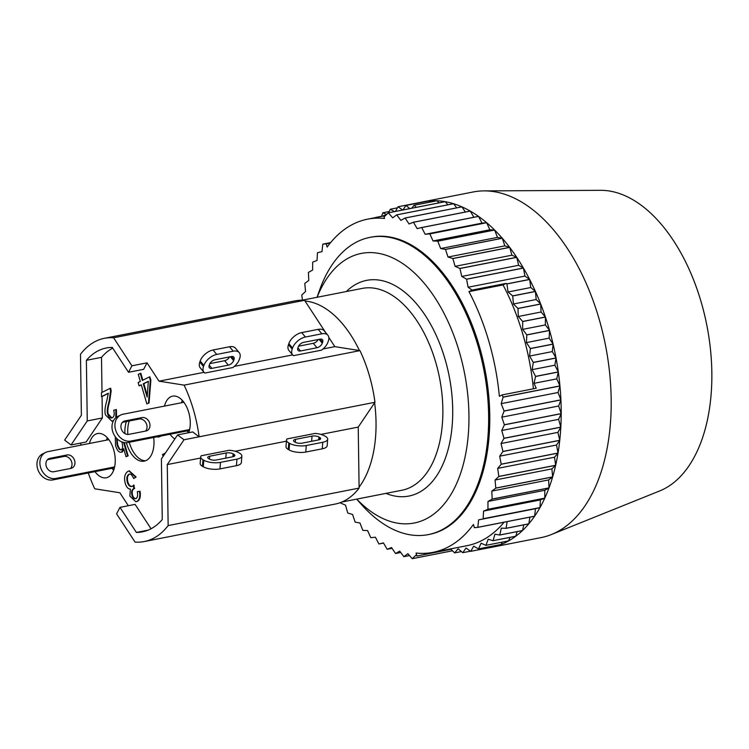 <?xml version="1.0" encoding="UTF-8"?>
<svg xmlns="http://www.w3.org/2000/svg" width="749" height="749" viewBox="0 0 749 749"><rect width="100%" height="100%" fill="white"/><g stroke="black" fill="none" stroke-linecap="round" stroke-linejoin="round"><path stroke-width="1.12" d="M119.98 507.354L116.591 513.851L135.054 542.079A103.559 58.956 78.9 0 0 144.267 541.546A103.559 58.956 78.9 0 0 168.15 525.583L167.27 464.577L184.001 439.766L177.597 434.897L161.391 458.931L162.271 519.544A93.691 53.338 78.9 0 1 142.366 531.865A93.691 53.338 78.9 0 1 136.384 532.436L119.98 507.354L135.101 504.386L151.036 528.766M131.908 365.802L128.528 372.29L112.266 347.424A93.691 53.338 78.9 0 0 106.274 347.995A93.691 53.338 78.9 0 0 86.378 360.316L87.259 420.929L71.043 444.962L64.639 440.094L81.379 415.283L80.489 354.277A103.559 58.956 78.9 0 1 104.373 338.314A103.559 58.956 78.9 0 1 113.595 337.78L131.908 365.802L147.029 362.834L159.013 381.166L184.114 385.126A103.559 58.956 78.9 0 1 199.122 436.798L184.001 439.766M104.373 338.314L295.331 300.826A103.559 58.956 78.9 0 1 304.543 300.302L113.595 337.78M128.332 505.715L119.859 492.758L94.767 488.797A103.559 58.956 78.9 0 1 88.279 472.965M328.811 337.406L334.85 346.647L359.951 350.616A103.559 58.956 78.9 0 1 374.959 402.279L358.228 427.089L359.108 488.095A103.559 58.956 78.9 0 1 335.224 504.058L144.267 541.546M359.108 488.095L168.15 525.583M286.418 441.189L235.102 451.254M287.036 438.923L315.095 433.418A11.975 4.363 -175.4 0 1 324.589 435.881L325.412 436.358A11.975 4.363 -175.4 0 1 327.688 439.214A11.975 4.363 -175.4 0 1 322.772 442.275L306.294 445.515A11.975 4.363 -175.4 0 1 289.61 443.38L288.786 442.912A11.975 4.363 -175.4 0 1 286.511 440.047A11.975 4.363 -175.4 0 1 287.036 438.923M358.228 427.089L320.918 434.411M374.959 402.279L199.122 436.798L192.718 431.93L177.597 434.897M200.601 458.032L167.27 464.577M201.219 455.767L229.278 450.261A11.975 4.363 -175.4 0 1 238.772 452.724L239.596 453.201A11.975 4.363 -175.4 0 1 241.871 456.057A11.975 4.363 -175.4 0 1 236.956 459.128L220.478 462.358A11.975 4.363 -175.4 0 1 203.794 460.223L202.97 459.755A11.975 4.363 -175.4 0 1 200.695 456.899A11.975 4.363 -175.4 0 1 201.219 455.767M359.951 350.616L184.114 385.126M200.695 456.899L200.17 463.434A11.975 4.363 4.6 0 0 202.445 466.29L203.269 466.767A11.975 4.363 4.6 0 0 219.953 468.902L236.431 465.663A11.975 4.363 4.6 0 0 241.347 462.601L241.871 456.057M216.349 459.989A4.934 1.798 -175.4 0 1 209.477 459.109L208.653 458.641A4.934 1.798 -175.4 0 1 207.716 457.461A4.934 1.798 -175.4 0 1 209.739 456.197L226.217 452.967A4.934 1.798 -175.4 0 1 233.089 453.838L233.913 454.315A4.934 1.798 -175.4 0 1 234.849 455.495A4.934 1.798 -175.4 0 1 232.827 456.759L216.349 459.989M334.85 346.647L323.016 348.968M327.865 335.215L324.158 330.786A11.975 6.853 140 0 0 318.175 329.363L301.697 332.593A11.975 6.853 140 0 0 288.833 343.613L288.459 344.69A11.975 6.853 140 0 0 288.945 350.485L292.653 354.914A11.975 6.853 -40 0 1 292.176 349.109L292.55 348.042A11.975 6.853 -40 0 1 305.414 337.022L321.892 333.792A11.975 6.853 -40 0 1 327.865 335.215A11.975 6.853 -40 0 1 328.352 341.01L327.978 342.087A11.975 6.853 -40 0 1 321.546 350.148L293.477 355.653A11.975 6.853 -40 0 1 292.653 354.914L234.362 366.373M232.883 367.544L204.823 373.058A11.975 6.853 -40 0 1 204 372.319A11.975 6.853 -40 0 1 203.513 366.514L203.887 365.446A11.975 6.853 -40 0 1 216.751 354.427L233.229 351.187A11.975 6.853 -40 0 1 239.212 352.62A11.975 6.853 -40 0 1 239.699 358.415L239.315 359.492A11.975 6.853 -40 0 1 232.883 367.544M204.018 372.328L159.013 381.166M214.869 359.792L231.347 356.552A4.934 2.818 -40 0 1 233.81 357.142A4.934 2.818 -40 0 1 234.016 359.529L233.632 360.606A4.934 2.818 -40 0 1 228.342 365.137L211.855 368.377A4.934 2.818 -40 0 1 209.402 367.787A4.934 2.818 -40 0 1 209.196 365.4L209.57 364.323A4.934 2.818 -40 0 1 214.869 359.792M239.212 352.62L235.495 348.191A11.975 6.853 140 0 0 229.522 346.768L213.044 349.998A11.975 6.853 140 0 0 200.18 361.018L199.805 362.085A11.975 6.853 140 0 0 200.283 367.89L204 372.319M209.898 363.602L224.625 360.709A4.934 2.818 140 0 0 229.606 356.899M304.543 300.302L325.646 332.556M80.995 445.131A103.559 58.956 78.9 0 1 80.639 443.08M136.384 532.436L148.124 530.133M71.043 444.962L86.163 441.994L102.37 417.961L87.259 420.929M86.378 360.316L101.499 357.348L102.004 392.392M108.333 393.403L102.061 396.53L102.37 417.961M102.061 396.53L101.49 396.642L101.433 392.673L110.084 388.366L110.58 391.006L109.111 401.342C107.266 407.765 106.798 412.044 107.725 414.197C108.745 417.287 110.253 418.485 112.256 417.792C114.213 416.669 114.691 414.169 113.689 410.293L115.852 409.656L115.795 417.764M112.725 348.126A93.691 53.338 -101.1 0 0 101.499 357.348M128.528 372.29L143.639 369.323L147.029 362.834M148.33 381.447L143.845 383.685L147.272 395.472M117.087 438.802L117.63 444.457C119.007 448.66 120.42 450.374 121.872 449.587M110.084 388.366L110.655 388.254L111.152 390.894L109.682 401.23C107.828 407.653 107.369 411.931 108.287 414.085L111.891 417.933M115.852 409.656L116.413 409.544L116.535 417.202M113.399 420.807L112.191 421.144M153.714 437.463A24.651 14.034 78.9 0 1 144.192 461.159A24.651 14.034 78.9 0 1 126.572 443.38A24.651 14.034 78.9 0 1 126.375 442.706M124.924 433.587A24.651 14.034 78.9 0 1 126.422 421.537M164.48 406.089A22.545 12.836 78.9 0 1 172.616 396.146A22.545 12.836 78.9 0 1 187.063 407.831A22.545 12.836 78.9 0 1 188.739 432.707M174.863 438.951A22.545 12.836 78.9 0 1 170.014 434.261M89.449 443.474A22.545 12.836 78.9 0 1 97.585 433.531A22.545 12.836 78.9 0 1 114.522 453.182A22.545 12.836 78.9 0 1 106.264 477.778A22.545 12.836 78.9 0 1 94.983 471.645M160.969 436.04L158.779 436.948M163.104 456.394L162.524 454.409L165.108 453.417M129.68 474.108L129.418 474.22C127.461 475.559 126.946 478.171 127.882 482.047C129.053 485.558 130.663 486.944 132.713 486.204M133.425 485.221L133.799 488.61C131.843 489.556 131.225 491.756 131.927 495.183C132.863 498.01 134.193 499.106 135.925 498.478C137.526 497.692 137.985 495.426 137.292 491.69L139.473 491.353C140.325 496.624 139.445 499.986 136.824 501.427L135.897 501.746L129.858 496.138L130.354 489.041C128.116 489.097 126.403 487.178 125.223 483.283C123.828 477.516 124.755 473.537 127.995 471.336L129.015 470.981L135.56 477.094L133.706 478.564C132.049 474.819 130.429 473.405 128.847 474.332C126.89 475.671 126.384 478.274 127.311 482.159C128.482 485.67 130.101 487.056 132.152 486.316L133.996 485.109L134.371 488.498C132.414 489.453 131.787 491.644 132.498 495.07C133.434 497.898 134.764 498.993 136.487 498.366M137.292 491.69L140.035 491.241C140.896 496.512 140.016 499.873 137.385 501.315L136.178 501.68M129.305 470.934L136.121 476.991L133.706 478.564M149.332 376.962L149.894 376.85L150.867 380.183L149.051 402.99L146.851 403.908L141.289 384.78L139.108 385.866L138.144 382.542L140.325 381.456L138.275 374.388L140.26 373.395L142.31 380.464L149.332 376.962L150.296 380.295L148.48 403.102L146.851 403.908M141.336 384.93L139.108 385.866M140.26 373.395L140.831 373.283L142.834 380.202M124.268 442.575L128.126 455.869L126.029 456.74L123.66 448.604L121.478 452.209M123.988 449.737L121.759 452.171M123.632 442.453L127.564 455.972L126.029 456.74M122.396 451.956L121.834 452.068C119.269 452.939 117.181 450.786 115.552 445.599L115.271 436.704M121.872 441.919L121.975 442.256C123.005 446.413 122.78 448.894 121.31 449.7L120.954 449.821M121.31 449.7C119.859 450.486 118.445 448.773 117.069 444.569L116.657 438.371M128.126 455.869L127.564 455.972M143.274 383.797L148.349 381.269L147.15 397.11L143.274 383.797L143.845 383.685M149.051 402.99L148.48 403.102M150.867 380.183L150.296 380.295M129.399 474.145L128.847 474.332L129.418 474.22M135.372 498.665L135.925 498.478M131.524 486.532L132.152 486.316M136.121 476.991L135.56 477.094M140.035 491.241L139.473 491.353M134.708 488.385L134.137 488.498M164.508 453.426L164.686 454.034M113.539 420.545L111.91 421.21L105.646 415.124C104.42 412.521 104.823 407.634 106.854 400.462L108.333 393.234L101.49 396.642M111.61 418.008L112.256 417.792M111.152 390.894L110.58 391.006M160.408 436.152L158.488 437.023L156.897 436.836M112.032 468.303A22.545 12.836 -101.1 0 0 113.642 470.26M107.257 437.697A22.545 12.836 -101.1 0 0 106.498 440.131M187.063 430.918A22.545 12.836 -101.1 0 0 188.551 432.744M182.288 400.312A22.545 12.836 -101.1 0 0 181.53 402.747M129.249 442.266A24.651 14.034 -101.1 0 0 129.408 442.818A24.651 14.034 -101.1 0 0 145.587 460.747M129.259 420.985A24.651 14.034 -101.1 0 0 127.854 434.448M114.616 466.908L55.81 478.452A14.091 11.441 -116.5 0 1 41.036 468.715A14.091 11.441 -116.5 0 1 45.623 452.415L42.684 453.885A14.091 11.441 63.5 0 0 38.096 470.185A14.091 11.441 63.5 0 0 52.861 479.912L114.4 467.835M70.472 468.481A7.041 5.72 63.5 0 0 71.024 460.392A7.041 5.72 63.5 0 0 64.068 456.441L47.449 459.699M45.623 452.415A14.091 11.441 -116.5 0 1 48.011 451.61L108.867 439.663M49.958 458.322L67.007 454.971A7.041 5.72 -116.5 0 1 74.394 459.839A7.041 5.72 -116.5 0 1 72.101 467.985A7.041 5.72 -116.5 0 1 70.902 468.397L53.853 471.739A7.041 5.72 -116.5 0 1 46.475 466.87A7.041 5.72 -116.5 0 1 48.769 458.725A7.041 5.72 -116.5 0 1 49.958 458.322L47.721 459.437M189.647 429.523L130.832 441.067A14.091 11.441 -116.5 0 1 116.067 431.33A14.091 11.441 -116.5 0 1 120.655 415.03L117.715 416.5A14.091 11.441 63.5 0 0 113.127 432.8A14.091 11.441 63.5 0 0 127.892 442.528L189.431 430.45M145.503 431.096A7.041 5.72 63.5 0 0 146.055 423.007A7.041 5.72 63.5 0 0 139.089 419.056L122.48 422.314M120.655 415.03A14.091 11.441 -116.5 0 1 123.033 414.225L183.898 402.279M124.989 420.938L142.038 417.586A7.041 5.72 -116.5 0 1 149.416 422.455A7.041 5.72 -116.5 0 1 147.132 430.6A7.041 5.72 -116.5 0 1 145.933 431.003L128.884 434.354A7.041 5.72 -116.5 0 1 121.497 429.486A7.041 5.72 -116.5 0 1 123.791 421.341A7.041 5.72 -116.5 0 1 124.989 420.938L122.752 422.043M341.825 502.045L401.923 490.249A102.847 58.553 -101.1 0 0 435.806 362.572A102.847 58.553 -101.1 0 0 362.301 288.402L302.203 300.199M359.436 350.532A102.847 58.553 -101.1 0 0 305.021 301.023M359.099 487.14A102.847 58.553 -101.1 0 0 374.622 402.784M385.978 493.385A109.897 62.56 -101.1 0 0 445.168 359.623A109.897 62.56 -101.1 0 0 346.356 291.53M356.646 499.143L361.627 504.704A151.457 86.219 -101.1 0 0 428.334 534.599L429.467 534.383A151.457 86.219 -101.1 0 0 479.369 346.356A151.457 86.219 -101.1 0 0 371.12 237.133L369.987 237.358A151.457 86.219 -101.1 0 0 319.523 290.256L317.024 297.287M428.334 534.599A151.457 86.219 -101.1 0 0 478.237 346.581A151.457 86.219 -101.1 0 0 369.987 237.358M317.117 297.269A137.367 78.205 78.9 0 1 388.881 256.28A137.367 78.205 78.9 0 1 459.512 352.479A137.367 78.205 78.9 0 1 447.846 499.227A137.367 78.205 78.9 0 1 356.739 499.124M395.425 211.433L398.028 206.78A176.118 100.254 78.9 0 1 398.075 206.771L420.816 202.305A176.118 100.254 78.9 0 1 423.204 201.79A176.118 100.254 78.9 0 1 428.728 200.975L405.995 205.441A176.118 100.254 78.9 0 1 406.042 205.441L428.774 200.975A176.118 100.254 78.9 0 1 436.873 200.76L414.141 205.226A176.118 100.254 78.9 0 1 414.197 205.226L436.929 200.769A176.118 100.254 78.9 0 1 445.149 201.678L388.319 212.828L384.583 216.405L383.675 215.497L384.537 218.455A169.77 96.649 -101.1 0 0 367.6 219.167A169.77 96.649 -101.1 0 0 327.154 247.048L326.218 243.818L322.819 244.137L330.609 242.61M302.484 300.143L301.772 295.097A176.118 100.254 78.9 0 1 301.791 295.022L305.536 291.473L304.787 283.45A176.118 100.254 78.9 0 1 304.806 283.375L308.785 280.426L308.419 272.467A176.118 100.254 78.9 0 1 308.448 272.402L312.633 270.061L312.651 262.225A176.118 100.254 78.9 0 1 312.679 262.159L317.042 260.446L317.445 252.769A176.118 100.254 78.9 0 1 317.482 252.713L321.995 251.636L322.782 244.193A176.118 100.254 78.9 0 1 322.819 244.137M340.561 502.551L340.673 502.991A176.118 100.254 78.9 0 0 340.711 503.066L345.523 505.172L347.723 512.953A176.118 100.254 78.9 0 0 347.77 513.009L352.582 514.488L355.12 522.081A176.118 100.254 78.9 0 0 355.176 522.137L359.951 522.971L362.816 530.32A176.118 100.254 78.9 0 0 362.862 530.376L367.581 530.564L370.746 537.632A176.118 100.254 78.9 0 0 370.802 537.679L375.427 537.211L378.872 543.952A176.118 100.254 78.9 0 0 378.928 543.989L383.432 542.885L387.139 549.251A176.118 100.254 78.9 0 0 387.186 549.279L391.549 547.538L395.481 553.483A176.118 100.254 78.9 0 0 395.538 553.511L399.713 551.142L403.861 556.638A176.118 100.254 78.9 0 0 403.917 556.647L407.887 553.67L412.222 558.67A176.118 100.254 78.9 0 0 412.278 558.679L416.013 555.112L416.921 556.02L416.06 553.052A169.77 96.649 -101.1 0 0 432.997 552.35A169.77 96.649 -101.1 0 0 473.434 524.469L474.379 527.699L477.778 527.38L534.608 516.22A176.118 100.254 78.9 0 1 528.803 523.832L506.071 528.298A176.118 100.254 78.9 0 1 506.034 528.345L501.315 528.129L499.77 535.001A176.118 100.254 78.9 0 1 499.723 535.039L494.949 534.177L493.048 540.684A176.118 100.254 78.9 0 1 493.001 540.722L488.189 539.214L485.932 545.319A176.118 100.254 78.9 0 1 485.886 545.347L508.618 540.89A176.118 100.254 78.9 0 1 501.231 544.42L478.499 548.886A176.118 100.254 78.9 0 1 478.442 548.905L501.175 544.439A176.118 100.254 78.9 0 1 493.497 546.882L470.765 551.339A176.118 100.254 78.9 0 1 470.718 551.358L493.451 546.892A176.118 100.254 78.9 0 1 491.054 547.416A176.118 100.254 78.9 0 1 488.638 547.837M477.815 527.324L478.602 519.872L539.945 507.644L535.432 508.721L534.646 516.173L477.815 527.324A176.118 100.254 78.9 0 1 477.778 527.38M483.152 518.739L483.554 511.071L487.917 509.357L544.748 498.207L540.385 499.92L539.982 507.588L483.152 518.739A176.118 100.254 78.9 0 1 483.114 518.804M487.945 509.292L487.964 501.456L492.149 499.115L548.98 487.964L544.795 490.295L544.776 498.141L487.945 509.292A176.118 100.254 78.9 0 1 487.917 509.357M492.177 499.049L491.812 491.091L495.791 488.142L552.622 476.982L548.643 479.931L549.008 487.889L492.177 499.049A176.118 100.254 78.9 0 1 492.149 499.115M495.81 488.067L495.061 480.034L498.806 476.495L555.636 465.344L551.891 468.883L552.64 476.907L495.81 488.067A176.118 100.254 78.9 0 1 495.791 488.142M498.825 476.42L497.692 468.378L501.184 464.268L558.024 453.108L554.522 457.218L555.655 465.26L498.825 476.42A176.118 100.254 78.9 0 1 498.806 476.495M501.203 464.183L499.695 456.178L502.916 451.525L559.746 440.365L556.526 445.028L558.033 453.023L501.203 464.183A176.118 100.254 78.9 0 1 501.184 464.268M502.925 451.441L501.053 443.53L503.974 438.362L560.804 427.202L557.883 432.37L559.756 440.281L502.925 451.441A176.118 100.254 78.9 0 1 502.916 451.525M503.974 438.268L501.755 430.497L504.358 424.852L561.188 413.691L558.585 419.346L560.814 427.117L503.974 438.268A176.118 100.254 78.9 0 1 503.974 438.362M504.358 424.758L501.802 417.174L504.077 411.089L560.907 399.938L558.632 406.024L561.198 413.607L504.358 424.758A176.118 100.254 78.9 0 1 504.358 424.852M504.068 410.995L501.193 403.655L503.113 397.167L559.943 386.007L558.024 392.504L560.898 399.844L504.068 410.995A176.118 100.254 78.9 0 1 504.077 411.089M503.103 397.073L502.139 394.929L499.368 396.305A169.77 96.649 -101.1 0 0 468.958 291.633L472.095 290.069L506.193 283.375L506.895 283.871A176.118 100.254 78.9 0 1 506.933 283.946L508.047 291.988L512.662 295.883A176.118 100.254 78.9 0 1 512.7 295.967L513.439 303.991L517.934 308.448A176.118 100.254 78.9 0 1 517.962 308.532L518.317 316.481L522.652 321.461A176.118 100.254 78.9 0 1 522.68 321.546L545.412 317.08L545.375 324.916L549.541 330.384L526.809 334.85A176.118 100.254 78.9 0 1 526.828 334.934L549.56 330.478L549.139 338.136L553.09 344.063L530.358 348.519A176.118 100.254 78.9 0 1 530.376 348.613L553.108 344.156L552.303 351.59L556.02 357.938L533.288 362.394A176.118 100.254 78.9 0 1 533.307 362.488L556.039 358.031L554.85 365.194L558.305 371.916L535.572 376.382A176.118 100.254 78.9 0 1 535.582 376.475L558.314 372.01L556.76 378.863L559.934 385.913L503.103 397.073A176.118 100.254 78.9 0 1 503.113 397.167M472.095 290.069L468.088 287.242L466.599 279.237L523.429 268.076A176.118 100.254 78.9 0 1 529.627 279.405L506.895 283.871M466.552 279.162L461.777 276.437L459.923 268.517L516.754 257.366L518.608 265.286L523.382 268.002L466.552 279.162A176.118 100.254 78.9 0 1 466.599 279.237M459.877 268.451L455.074 266.344L452.873 258.564L509.704 247.413L511.904 255.194L516.716 257.291L459.877 268.451A176.118 100.254 78.9 0 1 459.923 268.517M452.817 258.499L448.014 257.029L445.477 249.436L502.307 238.276L504.845 245.869L509.657 247.348L452.817 258.499A176.118 100.254 78.9 0 1 452.873 258.564M445.421 249.38L440.646 248.546L437.781 241.187L494.612 230.037L497.476 237.386L502.251 238.219L445.421 249.38A176.118 100.254 78.9 0 1 445.477 249.436M437.734 241.141L433.016 240.953L429.851 233.885L486.681 222.725L489.846 229.793L494.565 229.98L437.734 241.141A176.118 100.254 78.9 0 1 437.781 241.187M429.795 233.838L425.17 234.297L421.724 227.565L478.555 216.405L482 223.146L486.625 222.687L429.795 233.838A176.118 100.254 78.9 0 1 429.851 233.885M421.668 227.527L417.165 228.632L413.457 222.266L470.297 211.106A176.118 100.254 78.9 0 1 478.499 216.367L421.668 227.527A176.118 100.254 78.9 0 1 421.724 227.565M413.401 222.238L409.048 223.979L405.115 218.025L461.946 206.874A176.118 100.254 78.9 0 1 470.241 211.078L413.401 222.238A176.118 100.254 78.9 0 1 413.457 222.266M405.059 218.006L400.884 220.375L396.727 214.879L453.566 203.728A176.118 100.254 78.9 0 1 461.89 206.846L405.059 218.006A176.118 100.254 78.9 0 1 405.115 218.025M396.68 214.86L392.701 217.847L388.375 212.838L445.206 201.687A176.118 100.254 78.9 0 1 453.51 203.709L396.68 214.86A176.118 100.254 78.9 0 1 396.727 214.879M383.544 543.081L378.928 543.989M392.064 548.324L387.186 549.279M400.734 552.49L395.538 553.511M409.516 555.552L403.917 556.647M452.49 550.787L412.278 558.679M494.087 545.834L493.497 546.882M502.27 542.136L501.231 544.42M509.947 537.389L508.665 540.862L485.932 545.319M493.001 540.722L515.733 536.256A176.118 100.254 78.9 0 1 508.665 540.862M517.119 531.621L515.78 536.218L493.048 540.684M499.723 535.039L522.465 530.573A176.118 100.254 78.9 0 1 515.78 536.218M523.776 524.862L522.502 530.535L499.77 535.001M506.034 528.345L528.766 523.888A176.118 100.254 78.9 0 1 522.502 530.535M529.899 517.147L528.803 523.832M507.167 521.613L506.071 528.298M539.945 507.644A176.118 100.254 78.9 0 1 534.646 516.173M478.602 519.872L535.432 508.721M544.748 498.207A176.118 100.254 78.9 0 1 539.982 507.588M483.554 511.071L540.385 499.92M548.98 487.964A176.118 100.254 78.9 0 1 544.776 498.141M487.964 501.456L544.795 490.295M552.622 476.982A176.118 100.254 78.9 0 1 549.008 487.889M491.812 491.091L548.643 479.931M555.636 465.344A176.118 100.254 78.9 0 1 552.64 476.907M495.061 480.034L551.891 468.883M558.024 453.108A176.118 100.254 78.9 0 1 555.655 465.26M497.692 468.378L554.522 457.218M559.746 440.365A176.118 100.254 78.9 0 1 558.033 453.023M499.695 456.178L556.526 445.028M560.804 427.202A176.118 100.254 78.9 0 1 559.756 440.281M501.053 443.53L557.883 432.37M561.188 413.691A176.118 100.254 78.9 0 1 560.814 427.117M501.755 430.497L558.585 419.346M560.907 399.938A176.118 100.254 78.9 0 1 561.198 413.607M501.802 417.174L558.632 406.024M559.943 386.007A176.118 100.254 78.9 0 1 560.898 399.844M501.193 403.655L558.024 392.504M558.314 372.01A176.118 100.254 78.9 0 1 559.934 385.913M556.039 358.031A176.118 100.254 78.9 0 1 558.305 371.916M553.108 344.156A176.118 100.254 78.9 0 1 556.02 357.938M549.56 330.478A176.118 100.254 78.9 0 1 553.09 344.063M545.412 317.08A176.118 100.254 78.9 0 1 549.541 330.384M517.962 308.532L540.694 304.066L541.05 312.015L545.384 316.996L522.652 321.461M540.694 304.066A176.118 100.254 78.9 0 1 545.384 316.996M518.317 316.481L541.05 312.015M512.7 295.967L535.432 291.501L536.172 299.525L540.666 303.982L517.934 308.448M535.432 291.501A176.118 100.254 78.9 0 1 540.666 303.982M513.439 303.991L536.172 299.525M506.933 283.946L529.665 279.48L530.779 287.522L535.404 291.427L512.662 295.883M529.665 279.48A176.118 100.254 78.9 0 1 535.404 291.427M508.047 291.988L530.779 287.522M523.429 268.076L524.918 276.081L529.627 279.405M468.088 287.242L524.918 276.081M516.754 257.366A176.118 100.254 78.9 0 1 523.382 268.002M461.777 276.437L518.608 265.286M509.704 247.413A176.118 100.254 78.9 0 1 516.716 257.291M455.074 266.344L511.904 255.194M502.307 238.276A176.118 100.254 78.9 0 1 509.657 247.348M448.014 257.029L504.845 245.869M494.612 230.037A176.118 100.254 78.9 0 1 502.251 238.219M440.646 248.546L497.476 237.386M486.681 222.725A176.118 100.254 78.9 0 1 494.565 229.98M433.016 240.953L489.846 229.793M478.555 216.405A176.118 100.254 78.9 0 1 486.625 222.687M425.17 234.297L482 223.146M470.297 211.106L473.883 217.276M461.946 206.874L465.363 212.033M453.566 203.728L456.693 207.866M445.206 201.687L447.911 204.805M436.929 200.769L439.036 202.876M428.774 200.975L430.095 202.09M375.792 217.407L381.578 216.274M326.218 243.818L330.262 243.022M461.431 551.573L454.652 552.902A176.118 100.254 78.9 0 1 454.606 552.902L451.02 549.326L416.921 556.02M491.054 547.416L541.068 537.604A176.118 100.254 -101.1 0 0 551.507 534.496A176.118 100.254 -101.1 0 0 599.088 318.971A176.118 100.254 -101.1 0 0 484.06 190.892A176.118 100.254 -101.1 0 0 473.218 191.969L423.204 201.79M381.522 216.433L382.861 212.8A176.118 100.254 78.9 0 1 382.908 212.782L389.255 211.527M388.694 212.753L390.304 209.243A176.118 100.254 78.9 0 1 390.351 209.224L397.438 207.829M470.466 551.18L462.807 552.687A176.118 100.254 78.9 0 1 462.751 552.687L458.135 548.764L454.652 552.902M470.718 551.358L466.009 548.006L462.807 552.687M478.442 548.905L473.668 546.152L470.765 551.339M485.886 545.347L481.083 543.212L478.499 548.886M535.582 376.475L534.028 383.329L536.237 388.235L502.139 394.929M534.028 383.329L556.76 378.863M533.307 362.488L532.118 369.66L535.572 376.382M532.118 369.66L554.85 365.194M530.376 348.613L529.571 356.056L533.288 362.394M529.571 356.056L552.303 351.59M526.828 334.934L526.407 342.593L530.358 348.519M526.407 342.593L549.139 338.136M522.68 321.546L522.643 329.382L526.809 334.85M522.643 329.382L545.375 324.916M414.197 205.226L416.304 207.333M386.007 215.038L383.675 215.497M411.585 208.259L414.141 205.226M406.042 205.441L409.778 208.615M402.887 209.973L405.995 205.441M398.075 206.771L402.644 210.02M390.351 209.224L394.498 211.621M382.908 212.782L386.643 214.439M504.086 522.212A169.77 96.649 78.9 0 1 467.095 545.656L432.997 552.35M450.879 548.839L451.02 549.326M506.193 283.375L503.056 284.938A169.77 96.649 78.9 0 1 533.391 388.787M468.958 291.633L503.056 284.938M551.507 534.496L659.626 490.969A154.097 87.727 -101.1 0 0 701.261 302.381A154.097 87.727 -101.1 0 0 600.614 190.321L484.06 190.892M286.511 440.047L285.987 446.591A11.975 4.363 4.6 0 0 288.262 449.447L289.086 449.924A11.975 4.363 4.6 0 0 305.761 452.05L322.248 448.82A11.975 4.363 4.6 0 0 327.163 445.749L327.688 439.214M302.165 443.146A4.934 1.798 -175.4 0 1 295.293 442.266L294.469 441.788A4.934 1.798 -175.4 0 1 293.533 440.618A4.934 1.798 -175.4 0 1 295.555 439.354L312.033 436.115A4.934 1.798 -175.4 0 1 318.905 436.995L319.729 437.472A4.934 1.798 -175.4 0 1 320.666 438.642A4.934 1.798 -175.4 0 1 318.643 439.906L302.165 443.146M303.523 342.387L320.01 339.157A4.934 2.818 -40 0 1 322.473 339.737A4.934 2.818 -40 0 1 322.669 342.124L322.295 343.201A4.934 2.818 -40 0 1 316.996 347.733L300.518 350.972A4.934 2.818 -40 0 1 298.055 350.382A4.934 2.818 -40 0 1 297.859 347.995L298.233 346.927A4.934 2.818 -40 0 1 303.523 342.387M298.551 346.197L313.288 343.304A4.934 2.818 140 0 0 318.259 339.494M202.445 466.29L202.97 459.755M236.956 459.128L236.431 465.663M220.478 462.358L219.953 468.902M203.794 460.223L203.269 466.767M209.739 456.197L209.505 459.128M226.217 452.967L225.805 458.135M233.089 453.838L232.855 456.75M233.913 454.315L233.735 456.506M203.513 366.514L199.805 362.085M233.229 351.187L229.522 346.768M216.751 354.427L213.044 349.998M203.887 365.446L200.18 361.018M209.243 365.259L211.855 368.377M224.625 360.709L228.342 365.137M230.402 356.739L233.632 360.606M231.497 356.533L234.016 359.529M117.63 444.457L117.069 444.569M137.385 501.315L136.824 501.427M132.498 495.07L131.927 495.183M134.371 488.498L133.799 488.61M127.882 482.047L127.311 482.159M108.287 414.085L107.725 414.197M109.682 401.23L109.111 401.342M160.22 436.489L159.649 436.601M55.81 478.452L52.861 479.912M130.832 441.067L127.892 442.528M142.038 417.586L139.089 419.056M67.007 454.971L64.068 456.441M288.262 449.447L288.786 442.912M322.772 442.275L322.248 448.82M306.294 445.515L305.761 452.05M289.61 443.38L289.086 449.924M295.555 439.354L295.321 442.284M312.033 436.115L311.621 441.292M318.905 436.995L318.671 439.906M319.729 437.472L319.551 439.654M292.176 349.109L288.459 344.69M321.892 333.792L318.175 329.363M305.414 337.022L301.697 332.593M292.55 348.042L288.833 343.613M297.905 347.854L300.518 350.972M313.288 343.304L316.996 347.733M319.055 339.344L322.295 343.201M320.151 339.128L322.669 342.124M129.015 470.981L129.586 470.868M135.897 501.746L136.468 501.633M111.91 421.21L112.481 421.097M158.488 437.023L159.06 436.91M367.6 219.167L383.816 215.984"/></g></svg>
